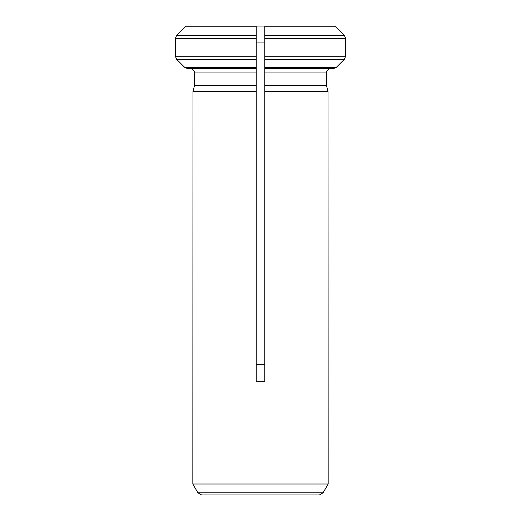<?xml version="1.0" encoding="UTF-8"?>
<svg xmlns="http://www.w3.org/2000/svg" width="521" height="521" viewBox="0 0 521 521"><rect width="100%" height="100%" fill="white"/><g stroke="black" fill="none" stroke-linecap="round" stroke-linejoin="round"><path stroke-width="0.78" d="M197.915 492.82L201.607 494.95L319.393 494.95L323.085 492.82L197.915 492.82L192.829 484.009L192.965 91.344L194.567 85.379L192.965 91.344L256.234 91.344L256.234 85.379L256.234 381.32L264.766 381.32L264.766 91.344L328.035 91.344L326.433 85.379L264.766 85.379L264.766 91.344L264.766 56.255L264.766 68.674L333.206 68.674L336.227 67.43L344.401 59.27L345.651 56.255L264.766 56.255L264.766 26.05L334.964 26.05M326.433 85.379L326.433 72.94C326.739 70.394 328.158 68.974 330.705 68.674C328.158 68.974 326.739 70.394 326.433 72.94L326.433 85.379L328.035 91.344L328.171 484.009L192.829 484.009M330.705 68.674L333.206 68.674L330.705 68.674M264.766 35.461L344.401 35.461L335.159 26.232L344.401 35.461L345.651 38.469L345.651 56.255M175.349 38.469L256.234 38.469L256.234 35.461L176.599 35.461L186.036 26.05L256.234 26.05L256.234 68.674L187.794 68.674L184.773 67.43L176.599 59.27L175.349 56.255L175.349 38.469L176.599 35.461L186.036 26.05M190.295 68.674C192.835 68.98 194.261 70.4 194.567 72.94L194.567 85.379L256.234 85.379L256.234 72.94L194.567 72.94C194.261 70.4 192.835 68.98 190.295 68.674L187.794 68.674L184.773 67.43L176.599 59.27L256.234 59.27L256.234 56.255L175.349 56.255M256.234 35.461L256.234 26.05L264.766 26.05L264.766 38.469L345.651 38.469M256.234 72.94L256.234 59.27M256.234 42.937L264.766 42.937M264.766 364.355L256.234 364.355M264.766 67.43L336.227 67.43L344.401 59.27L264.766 59.27M185.841 26.232L256.234 26.232M256.234 67.43L184.773 67.43M264.766 26.232L335.159 26.232M326.433 72.94L264.766 72.94M323.085 492.82L328.171 484.009"/></g></svg>
